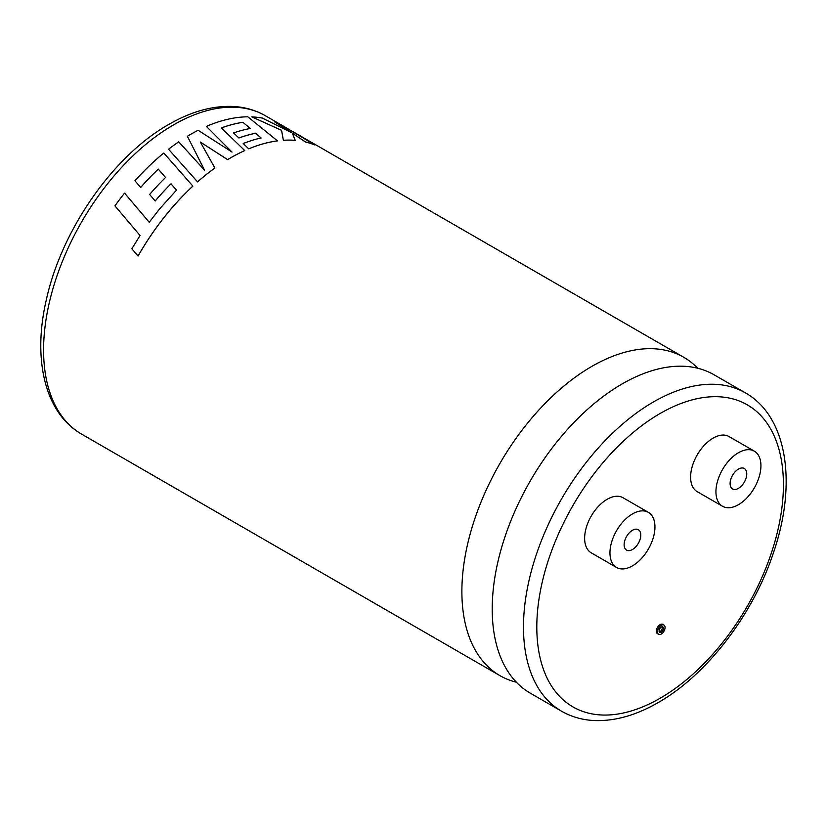 <?xml version="1.0" encoding="UTF-8"?>
<svg xmlns="http://www.w3.org/2000/svg" width="827" height="827" viewBox="0 0 827 827"><rect width="100%" height="100%" fill="white"/><g stroke="black" fill="none" stroke-linecap="round" stroke-linejoin="round"><path stroke-width="1.24" d="M516.379 682.223A183.811 106.125 -60 0 1 499.953 675.649A183.811 106.125 -60 0 1 471.772 528.36A183.811 106.125 -60 0 1 591.853 366.382A183.811 106.125 -60 0 1 683.753 357.285A183.811 106.125 -60 0 1 697.657 368.222M662.148 626.825A3.122 1.799 -60 0 1 660.111 631.539A3.122 1.799 -60 0 1 659.243 631.838M661.28 632.21A3.122 1.799 120 0 0 663.316 629.461A3.122 1.799 120 0 0 662.841 626.959A3.122 1.799 120 0 0 661.28 627.114A3.122 1.799 120 0 0 659.243 629.864A3.122 1.799 120 0 0 659.719 632.366A3.122 1.799 120 0 0 661.28 632.21M661.28 625.295A5.344 3.091 120 0 0 657.785 630.009A5.344 3.091 120 0 0 658.602 634.299A5.344 3.091 120 0 0 661.28 634.03A5.344 3.091 120 0 0 664.774 629.316A5.344 3.091 120 0 0 663.957 625.036A5.344 3.091 120 0 0 661.28 625.295M663.957 625.036L662.789 624.364A5.344 3.091 120 0 0 660.111 624.623A5.344 3.091 120 0 0 656.617 629.337A5.344 3.091 120 0 0 657.434 633.627L658.602 634.299M632.448 530.283A11.785 6.802 -60 0 1 638.341 529.704A11.785 6.802 -60 0 1 640.15 539.142A11.785 6.802 -60 0 1 632.448 549.531A11.785 6.802 -60 0 1 626.566 550.11A11.785 6.802 -60 0 1 624.757 540.672A11.785 6.802 -60 0 1 632.448 530.283M632.448 565.885A31.808 18.37 -60 0 1 616.549 567.456A31.808 18.37 -60 0 1 611.67 541.964A31.808 18.37 -60 0 1 632.448 513.929A31.808 18.37 -60 0 1 648.358 512.358A31.808 18.37 -60 0 1 653.237 537.85A31.808 18.37 -60 0 1 632.448 565.885M648.358 512.358L623.031 497.73A31.808 18.37 120 0 0 607.121 499.312A31.808 18.37 120 0 0 586.343 527.337A31.808 18.37 120 0 0 591.222 552.829L616.549 567.456M738.428 488.343A11.785 6.802 120 0 0 746.13 477.954A11.785 6.802 120 0 0 744.321 468.516A11.785 6.802 120 0 0 738.428 469.095A11.785 6.802 120 0 0 730.737 479.484A11.785 6.802 120 0 0 732.536 488.922A11.785 6.802 120 0 0 738.428 488.343M165.565 177.485A183.852 106.145 -60 0 0 149.635 194.448L155.207 200.992A183.811 106.125 -60 0 1 171.024 183.801L176.471 190.158L159.683 208.807L149.222 222.246L124.577 193.115A183.852 106.145 -60 0 0 114.943 205.882L140.052 235.519L131.844 248.782L138.047 256.019A183.811 106.125 -60 0 1 165.503 215.682A183.811 106.125 -60 0 1 192.887 186.127L163.798 153.016A183.852 106.145 -60 0 0 134.966 180.793L140.683 187.44A183.852 106.145 -60 0 1 158.267 169.09L165.565 177.485L158.267 169.09M171.024 183.801L176.482 190.189M134.966 180.793L140.693 187.471A183.811 106.125 -60 0 1 158.277 169.121M200.351 142.089L227.611 159.642A183.811 106.125 -60 0 1 230.65 157.843A183.811 106.125 -60 0 1 244.751 150.597L221.388 127.906A183.852 106.145 -60 0 1 242.931 122.272L250.25 128.547M204.527 170.166L187.388 136.269L204.517 170.124L178.725 141.841A183.852 106.145 -60 0 0 168.563 149.222L197.56 181.899A183.811 106.125 -60 0 1 214.906 168.036L200.351 142.048L227.601 159.611A183.852 106.145 -60 0 1 244.751 150.555M561.543 711.21L530.283 693.16A183.811 106.125 -60 0 1 501.544 547.784A183.811 106.125 -60 0 1 573.824 422.597A183.811 106.125 -60 0 1 622.183 383.904A183.811 106.125 -60 0 1 714.083 374.796L745.354 392.846A183.811 106.125 -60 0 0 653.444 401.953A183.811 106.125 -60 0 0 533.374 563.921A183.811 106.125 -60 0 0 561.543 711.21C571.457 716.885 582.415 719.997 594.417 720.555C614.895 721.289 636.139 715.293 658.158 702.578C707.064 674.873 753.48 614.048 773.772 551.795C797.104 483.35 787.397 416.55 745.354 392.846M738.428 452.741A31.808 18.37 120 0 0 717.65 480.776A31.808 18.37 120 0 0 722.519 506.269A31.808 18.37 120 0 0 738.428 504.697A31.808 18.37 120 0 0 759.217 476.662A31.808 18.37 120 0 0 754.338 451.17A31.808 18.37 120 0 0 738.428 452.741M754.338 451.17L729.011 436.542A31.808 18.37 120 0 0 713.101 438.124A31.808 18.37 120 0 0 692.323 466.159A31.808 18.37 120 0 0 697.192 491.651L722.519 506.269M221.419 127.937A183.811 106.125 -60 0 1 242.921 122.313L250.261 128.505A183.852 106.145 -60 0 0 233.565 132.93L238.92 138.016A183.811 106.125 -60 0 1 255.677 133.24L261.115 137.964A183.852 106.145 -60 0 0 243.221 143.516L248.741 148.86A183.811 106.125 -60 0 1 277.5 140.89L247.821 116.814A183.852 106.145 -60 0 0 213.49 123.564A183.852 106.145 -60 0 0 206.399 126.407L232.015 152.096M255.677 133.24L261.105 138.006M274.347 121.641L291.362 132.547L262.345 118.096A183.852 106.145 -60 0 0 251.821 116.886L281.552 130.273L283.382 140.27A183.852 106.145 -60 0 1 295.218 140.352L292.293 133.116L305.514 141.975A183.852 106.145 -60 0 1 314.591 144.839L282.265 125.425A183.852 106.145 -60 0 0 274.368 121.6L291.373 132.506M292.272 133.157L305.494 142.017A183.811 106.125 -60 0 1 314.57 144.88L314.591 144.839M251.821 116.886L281.531 130.315L283.361 140.311A183.811 106.125 -60 0 1 295.198 140.394L295.218 140.352M238.92 138.016L238.931 137.975A183.852 106.145 -60 0 1 255.688 133.199M233.565 132.93L238.931 137.975M248.741 148.86L248.741 148.829A183.852 106.145 -60 0 1 277.51 140.848M243.221 143.516L248.741 148.829M206.399 126.407L232.015 152.054L198.139 130.294A183.852 106.145 -60 0 0 187.388 136.269M168.563 149.222L197.55 181.868A183.852 106.145 -60 0 1 214.906 168.005M149.222 222.246L141.81 213.49M138.078 256.029L138.047 256.019A183.852 106.145 -60 0 1 165.483 215.651A183.852 106.145 -60 0 1 192.877 186.096M155.207 200.992L155.197 200.961A183.852 106.145 -60 0 1 171.013 183.77M149.635 194.448L155.197 200.961M173.556 124.887A183.811 106.125 120 0 0 53.476 286.855A183.811 106.125 120 0 0 81.646 434.144C44.844 413.252 32.408 359.125 46.353 299.694C61.601 229.927 113.299 155.631 168.842 124.412C190.934 111.655 212.239 105.67 232.769 106.445C244.709 107.024 255.595 110.136 265.457 115.78A183.811 106.125 120 0 0 173.556 124.887M660.111 413.49A174.383 100.677 120 0 0 536.806 627.062A174.383 100.677 120 0 0 660.111 698.257A174.383 100.677 120 0 0 783.417 484.684A174.383 100.677 120 0 0 660.111 413.49M499.953 675.649L81.646 434.144M683.753 357.285L292.975 131.669M280.157 124.267L265.457 115.78"/></g></svg>
